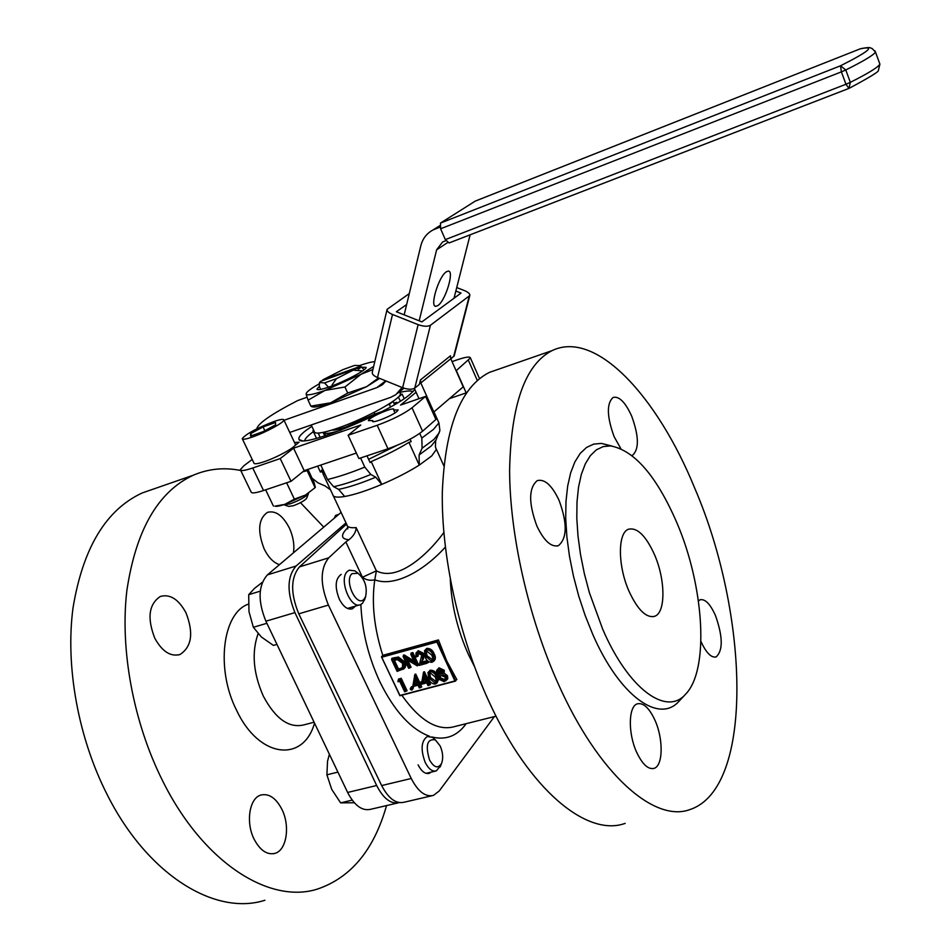 <?xml version="1.0" encoding="UTF-8"?>
<svg xmlns="http://www.w3.org/2000/svg" width="951" height="951" viewBox="0 0 951 951"><rect width="100%" height="100%" fill="white"/><g stroke="black" fill="none" stroke-linecap="round" stroke-linejoin="round"><path stroke-width="1.43" d="M368.608 459.321L397.007 445.365M317.634 466.109L320.416 472.053L322.544 471.339L322.353 472.445L325.242 474.585M366.991 455.826L370.082 462.543L371.187 461.58C385.559 455.41 398.148 449.015 408.942 442.37L411.177 441.621L410.083 439.207M313.366 431.647L311.322 433.18C307.161 436.414 304.974 438.898 304.772 440.598M322.603 468.962L320.416 472.053M311.833 426.298L305.937 430.458C300.171 434.916 297.913 437.971 299.173 439.624C302.014 448.432 389.066 412.841 410.392 394.011L414.874 389.577M629.039 591.308C637.752 609.983 646.3 618.305 654.68 616.284C665.866 612.67 665.51 579.587 654.49 554.623C645.86 535.663 637.182 527.199 628.48 529.243C617.627 532.691 617.674 565.916 629.039 591.308M294.453 446.019L299.066 442.215L294.501 442.512M373.232 421.614L372.744 420.544L372.495 421.115C371.758 423.896 391.812 416.015 396.912 411.498L398.172 409.929L393.702 410.036L394.998 412.889M418.083 764.842C421.483 771.439 425.204 774.269 429.234 773.341L431.231 772.117M341.183 574.392C335.263 578.707 334.621 586.933 339.257 599.071C343.311 606.786 347.686 610.019 352.405 608.771L355.46 606.108M636.588 752.11C642.329 764.271 648.142 769.692 654.038 768.372C663.144 765.912 663.513 739.01 654.989 720.311C649.271 707.972 643.375 702.492 637.325 703.847C628.433 706.189 627.85 733.15 636.588 752.11M700.935 641.438C706.177 652.862 711.253 658.009 716.162 656.903C723.117 650.448 722.903 636.718 715.544 615.725C710.302 604.004 705.143 598.69 700.043 599.796L698.438 600.866M631.928 455.47L632.581 455.244C639.227 449.169 638.941 436.164 631.726 416.229C625.389 402.261 619.184 395.996 613.098 397.447C606.5 403.474 606.833 416.538 614.108 436.64L620.801 448.587M536.899 526.081C544.079 540.988 551.283 547.503 558.499 545.612C567.224 538.171 567.414 523.098 559.081 500.381C551.949 485.295 544.673 478.71 537.232 480.624C528.59 487.994 528.483 503.15 536.899 526.081M498.74 369.143L489.408 372.388C460.807 386.843 445.116 426.714 442.322 492C441.24 555.598 458.881 636.136 488.695 700.958C529.398 790.447 587.433 837.32 625.176 823.364M694.753 488.232C657.153 396.044 595.79 329.355 551.972 350.657C525.083 364.59 510.96 404.567 509.593 470.602C509.843 534.985 528.269 616.985 557.964 683.246C598.536 774.72 654.645 823.09 690.105 809.503C754.416 788.034 749.031 614.227 694.753 488.232M676.767 522.515C656.499 475.964 634.448 450.429 610.625 445.9L603.196 446.601L596.396 449.823L590.393 455.577L585.329 463.803L581.334 474.383L578.529 487.15L577.007 501.878L576.805 518.259L577.982 535.936L580.514 554.54L584.342 573.619L589.406 592.735L602.72 629.253C628.563 689.32 666.496 716.317 685.433 694.373C709.719 669.991 704.12 585.971 676.767 522.515M611.659 445.995L601.507 443.404L593.697 444.105L586.553 447.434L580.229 453.377L574.88 461.901L570.648 472.873L567.652 486.139L565.988 501.439L565.714 518.461L566.879 536.863L569.471 556.204L573.441 576.056L578.695 595.944L585.127 615.38L592.568 633.925C619.553 696.382 659.269 724.127 679.097 701.137L679.478 700.721M445.33 547.075C425.252 569.566 395.188 587.67 374.777 579.813C371.425 602.958 374.1 628.124 382.777 655.322L438.447 639.916L446.732 660.933L456.837 679.573L454.923 680.952L436.866 642.032L437.234 641.319L455.648 681.035M419.736 433.418L421.828 438.054L422.089 448.254L419.094 454.97L419.272 465.11L408.942 442.37M320.772 465.051L327.536 479.482L333.646 486.722L338.615 489.373L344.69 496.493C354.39 494.734 366.741 490.716 381.731 484.416C396.056 478.282 408.573 471.851 419.272 465.11L431.671 455.981L436.295 449.502L435.403 446.708L435.689 440.765M449.466 398.624L466.18 392.882L456.314 370.593L470.412 357.933C469.984 356.292 465.17 357.065 455.957 360.239L452.058 361.618M410.666 688.037L411.462 686.729L413.412 687.751L412.389 689.499M424.443 650.888L426.737 648.368C430.268 648.309 432.741 650.139 434.167 653.848C436.069 657.296 435.736 659.875 433.145 661.611M391.562 659.59L397.577 658.413L403.616 663.12L403.462 668.922L397.114 671.37L391.562 659.59L391.895 658.294L398.421 657.01L404.876 662.015C406.386 665.391 405.768 667.828 403.034 669.338M418.226 653.301L418.214 656.071L417.18 656.356M415.872 653.301L418.333 650.674L423.956 653.527M424.431 655.298L421.757 662.704L423.112 658.758L423.421 653.872L418.345 651.28L416.098 652.992L418.333 650.674M427.879 672.737L430.173 670.193C433.692 670.146 436.152 671.965 437.567 675.65L438.221 677.231M438.744 679.442L436.604 683.305M436.64 670.396L439.053 667.804L444.295 670.3L444.176 673.106L447.493 675.781L447.79 678.752L445.769 680.857M371.187 461.58L381.731 484.416L375.728 477.188L370.831 474.466L364.792 467.107L360.572 457.978M330.496 489.824L325.206 486.02L317.991 482.846L312.071 478.187M439.017 433.169L439.897 430.458L438.922 422.898L433.977 411.878M333.361 495.923L346.913 524.821C347.21 527.163 350.289 528.09 356.15 527.615L376.382 570.85L374.777 579.813C370.058 580.859 365.957 580.003 362.45 577.257L362.379 577.721M443.832 532.548C427.344 555.111 397.447 581.964 376.382 570.85L362.45 577.257L345.843 541.951L328.725 557.833C320.118 568.639 320.011 584.389 328.416 605.074L411.236 778.489C418.024 791.601 425.43 797.235 433.442 795.405L439.255 790.947L494.401 716.59M345.843 541.951L348.946 539.764C340.827 539.039 340.446 534.997 347.793 527.603M346.58 524.096L299.458 566.891C290.626 577.697 290.4 593.341 298.78 613.835L381.66 785.562C388.472 798.543 395.961 804.106 404.127 802.228L431.79 795.785M382.777 655.322L381.47 656.856L399.955 695.443L454.923 680.952M438.447 639.916L437.234 641.319L381.494 656.725M240.615 470.174L251.076 491.917C251.444 493.581 255.593 493.117 263.534 490.526L291.03 481.313L304.189 470.65L293.586 448.183L360.762 425.014L348.114 435.261L358.884 458.548L387.972 448.789C402.974 443.368 414.517 437.508 422.577 431.207L435.903 419.486L425.549 396.412L400.537 405.09L416.086 392.264M304.189 470.65L356.352 453.056M466.18 392.882L467.036 392.121M348.114 435.261L377.202 425.275C392.228 419.76 403.83 413.935 412.009 407.789L425.549 396.412M291.03 481.313L280.236 458.56L293.586 448.183M252.205 459.464L243.848 465.776L240.365 469.651C240.674 471.197 244.799 470.65 252.728 467.999L280.236 458.56M393.702 410.036L393.916 409.512C394.582 406.172 367.918 417.798 368.429 420.639L372.744 420.544M413.019 391.681C411.248 390.516 406.838 390.766 399.777 392.418M356.15 527.615C356.007 531.966 353.606 536.007 348.946 539.764M397.554 669.884L402.439 667.887L402.606 663.394L397.518 659.697L393.132 660.517L397.554 669.884L402.82 667.329M403.462 668.922L404.175 668.113L404.33 662.312L398.291 657.617L392.276 658.781M403.616 663.12L404.876 662.015M397.577 658.413L398.421 657.01M394.344 660.196L398.445 668.874M401.904 668.375L402.784 667.352M409.643 667.971L408.633 668.244L403.069 656.428L415.123 663.655L410.749 654.312L411.759 654.038L417.311 665.902L405.281 658.686L409.643 667.971L411.082 667.257L410.024 667.543M417.311 665.902L418.012 665.082L412.461 653.23L410.749 654.312M411.759 654.038L412.829 652.541L418.749 665.177L418.012 665.082M403.283 656.368L404.163 654.918L413.804 660.862M403.069 656.428L404.163 654.918M417.644 652.077L422.731 654.68L422.422 659.566L421.055 663.513L426.345 662.074L426.916 663.299L419.201 665.391L421.757 655.049L418.155 653.313L417.014 653.991L416.811 656.772L418.214 656.071M426.916 663.299L427.605 662.49L427.047 661.266L421.055 663.513M426.345 662.074L427.391 660.624M422.731 654.68L423.932 653.575M416.811 656.772L415.789 657.058L416.098 652.992M431.897 662.288C428.651 662.276 426.417 660.529 425.168 657.082L424.657 650.615L426.06 649.771C429.329 649.759 431.611 651.494 432.919 654.966L433.347 661.397L431.897 662.288M426.191 656.796L431.362 661.064L432.86 658.354L431.897 655.239L426.654 650.983L425.679 651.601L426.191 656.796L427.058 655.786L432.717 659.851M433.347 661.397L434.048 660.576L433.608 654.157C432.313 650.686 430.03 648.962 426.749 648.962L424.657 650.615M432.919 654.966L434.167 653.848M426.06 649.771L426.737 648.368M426.179 651.173L427.058 655.786M431.362 661.064L432.218 660.053M398.077 680.369L400.133 679.822L405.661 691.532L404.662 691.793L399.705 681.296L397.982 681.748L398.564 679.026L401.215 678.313L407.099 690.783L406.362 690.699L400.846 679.002L401.215 678.313M405.661 691.532L406.362 690.699M400.133 679.822L400.846 679.002L398.778 679.561M410.773 688.155L411.474 687.323L410.368 688.393L412.163 688.881L412.865 688.048L411.462 686.729M412.163 688.881L411.688 690.105L410.297 689.368L410.368 688.393M412.389 689.273L413.412 687.751M412.722 686.622L414.684 675.579L418.499 683.733L419.807 683.389L420.378 684.589L419.07 684.934L420.342 687.644L419.332 687.918L418.06 685.207L412.722 686.622M414.137 684.886L417.489 683.995L415.1 678.895L414.137 684.886L417.156 683.293M414.47 675.638L415.171 674.818M420.342 687.644L421.769 686.907L420.734 687.181M420.378 684.589L421.067 683.769L420.497 682.556L419.201 682.901L415.373 674.758L414.684 675.579M419.807 683.389L420.865 681.867L421.543 683.317M418.499 683.733L420.865 681.867M415.623 680.013L415.016 683.864M421.388 684.316L423.373 673.249L427.201 681.415L428.509 681.071L429.067 682.283L427.76 682.628L429.032 685.35L428.021 685.612L426.749 682.901L421.388 684.316M422.815 682.58L426.179 681.689L423.777 676.565L422.815 682.58L425.846 680.975M423.171 673.308L424.431 671.727L428.259 679.894L429.02 679.692M429.032 685.35L429.721 684.518L428.723 682.378M429.067 682.283L429.757 681.463L429.27 680.143M428.509 681.071L429.198 680.25L427.891 680.595L428.259 679.894M427.201 681.415L427.891 680.595L424.063 672.428L424.431 671.727M423.373 673.249L423.861 672.488M424.301 677.683L423.67 681.558M435.296 684.031C432.075 683.995 429.84 682.259 428.604 678.836L428.057 672.488L429.495 671.608C432.753 671.608 435.035 673.332 436.331 676.779L436.794 683.103L435.296 684.031M429.626 678.562L434.773 682.806L436.259 680.131L435.308 677.053L430.102 672.809L429.091 673.451L429.626 678.562L430.482 677.54L436.14 681.57M436.794 683.103L437.484 682.271L437.02 675.959C435.724 672.523 433.454 670.8 430.185 670.788L428.746 671.679M436.331 676.779L437.567 675.65M429.495 671.608L430.173 670.193M429.602 673.011L430.482 677.54M434.773 682.806L435.629 681.784M438.886 670.455L437.722 671.144L437.484 672.904L440.705 674.247L441.799 673.558L442.013 671.668L438.886 670.455M443.059 671.43L442.584 674.354L446.269 676.91L446.542 679.596L444.117 681.701L438.554 679.073L439.291 675.234L436.45 673.165L436.771 670.217L438.375 669.219L443.059 671.43L443.737 670.61L439.065 668.398L436.771 670.217M441.288 675.46L439.873 676.316L439.588 678.836L443.558 680.488L445.02 679.62L445.246 677.207L441.288 675.46M442.786 674.116L444.295 670.3M438.375 669.219L439.053 667.804M446.542 679.596L446.946 676.09L444.878 674.045M446.269 676.91L447.493 675.781M438.245 670.705L438.34 671.882L442.096 672.999M437.484 672.904L438.34 671.882M440.705 674.247L441.549 673.225M440.396 675.84L440.444 677.801L444.402 679.454L445.341 679.062M439.588 678.836L440.444 677.801M443.558 680.488L444.402 679.454M429.258 682.057L430.458 684.601L429.721 684.518M455.41 681.094L399.955 695.443M411.343 653.634L411.07 653.016L411.45 653.515M418.749 665.177L417.929 665.177M427.486 660.719L428.342 662.574L427.605 662.49M446.055 680.559L447.79 678.752M185.956 612.765C193.766 632.855 191.805 646.751 180.084 654.454C170.645 656.998 162.217 651.59 154.811 638.264C146.953 618.079 148.808 604.135 160.362 596.443C170.074 593.816 178.61 599.249 185.956 612.765M281.781 809.099C290.376 825.718 286.738 850.349 274.898 853.38C267.1 855.127 260.217 850.479 254.262 839.471C245.489 822.686 249.328 798.067 260.859 795.06C268.871 793.229 275.849 797.913 281.781 809.099M279.475 564.656C273.496 562.695 268.372 557.417 264.116 548.822C257.257 530.896 258.375 518.747 267.457 512.363C275.528 510.235 282.851 515.49 289.413 528.114C293.265 536.697 294.608 544.935 293.431 552.828M154.157 488.802L142.293 492.927C105.965 509.665 82.868 548.038 72.989 608.069C65.274 666.354 78.196 738.047 107.451 795.179C148.083 875.728 215.722 916.122 264.925 900.252M323.756 527.127L300.468 502.675M240.781 470.507C224.234 467.167 208.388 468.748 193.243 475.238C157.949 491.667 135.803 530.23 126.816 590.916C119.933 649.89 133.425 722.748 162.704 780.997C203.419 863.116 270.013 904.627 317.8 888.959C351.181 877.44 374.088 849.647 386.534 805.592M397.708 802.989L370.617 809.301C362.141 811.215 354.485 805.604 347.626 792.456L265.888 621.205C257.685 600.842 258.196 585.4 267.397 574.891L341.1 512.423M346.009 522.884L296.094 566C287.107 576.508 286.715 592.033 294.929 612.599L376.655 785.502C383.479 798.745 391.039 804.451 399.349 802.608M334.312 518.176L335.56 515.383L338.853 514.325M440.218 746.059L435.38 739.89C427.189 738.582 425.228 745.227 429.495 759.849C434.025 767.707 438.031 768.931 441.526 763.51C443.404 758.387 442.976 752.574 440.218 746.059M440.717 765.591L436.319 770.904C432.277 771.832 428.556 768.967 425.156 762.322C420.473 749.519 421.21 740.9 427.368 736.454L432.55 737.382L435.189 739.723M354.331 802.763L340.613 802.87L331.721 789.366L326.906 774.815L327.524 761.275L329.379 754.214M326.906 774.815L337.914 772.105M340.613 802.87L352.191 800.124M363.995 599.237L365.612 596.598C367.478 587.052 364.934 579.278 357.98 573.275L351.977 573.667C343.834 580.597 356.613 607.653 363.995 599.237M365.006 598.512L362.533 603.279L360.56 604.61C350.503 609.698 338.342 578.838 347.507 571.349L349.29 570.172L355.032 570.885L358.063 573.322M266.874 623.285L253.358 627.291L261.382 637.004L273.424 645.42L276.955 644.398M253.358 627.291L248.972 611.576L248.698 594.684L260.253 591.153M248.698 594.684L254.416 588.455L262.345 582.297M342.835 369.677L354.64 365.41L360.013 365.636L358.765 366.884L322.769 379.853L342.835 369.677M356.863 368.287L336.499 378.641L324.541 382.932L319.477 382.552L320.808 381.256L356.863 368.287L358.539 369.119L360.429 367.716L357.695 368.703M362.628 370.866L353.76 370.212M360.013 365.636L363.389 369.024M358.765 366.884L360.429 367.716M336.499 378.641L332.089 384.882M328.511 387.176L324.541 382.932M322.508 380.65L322.769 379.853M319.477 382.552L319.298 386.427L316.956 388.995C317.206 390.397 321.581 389.601 330.092 386.617C345.498 381.196 366.658 369.88 366.159 367.395L361.594 367.145M320.689 389.411L319.298 386.427M341.266 430.03C331.162 433.311 325.432 434.179 324.077 432.646L323.934 432.218M323.53 432.301L325.04 435.82M325.765 435.582L323.804 432.241M395.925 402.558L396.543 403.438M331.863 430.078C334.241 430.411 338.913 429.388 345.879 427.023L374.801 414.077L374.04 412.437M313.652 430.197L312.95 430.744L316.505 438.34M324.79 435.903L323.15 432.384M320.154 437.317L318.371 433.501L320.118 432.907M400.383 401.072L398.314 397.043M398.517 396.971L402.13 394.071L404.175 398.6M397.043 403.141L396.674 402.297L393.916 403.248M381.767 411.676L374.801 414.077M313.782 430.446L312.95 430.744M394.546 404.627L393.06 401.358L389.375 404.318L390.564 406.921M389.375 404.318L387.342 405.019M402.13 394.071L400.109 394.772M321.081 421.555L345.795 412.96M311.227 424.99L314.305 431.588C314.662 434.108 321.022 433.442 333.397 429.602L337.462 428.247C364.661 419.058 401.619 398.695 400.407 393.785L399.979 392.858M446.352 271.772L448.301 271.071C454.602 270.678 445.508 300.706 437.912 305.544L435.831 306.341C429.495 306.9 438.744 276.337 446.352 271.772M307.042 397.221L297.746 400.537C272.283 413.661 258.66 422.945 256.901 428.378L256.936 428.794M386.142 381.03L381.767 385.119L376.905 387.592L283.778 420.378M289.758 432.443L390.599 397.387L395.866 394.665L402.095 387.497M454.019 298.234L470.127 234.814M419.177 320.808L436.616 249.84L442.536 242.018L445.853 240.651M440.028 227.099L433.05 229.952C426.737 233.304 422.66 238.618 420.782 245.881L404.163 314.852M432.717 412.377L433.834 411.997L420.806 382.944L420.485 379.913L419.367 384.394L414.767 388.115C412.009 389.72 407.967 389.589 402.642 387.711L377.511 377.535C373.684 375.859 371.936 374.1 372.281 372.257L387.045 309.61M454.269 355.662L450.869 358.931M402.642 387.711L418.131 324.648C423.564 326.538 427.653 326.752 430.423 325.278L469.806 295.523C470.103 293.871 468.308 292.219 464.421 290.578L456.73 287.571M418.131 324.648L392.501 314.472L377.511 377.535M406.648 304.522L396.353 311.762L421.887 321.89L461.045 293.063L455.85 291.03M392.501 314.472C388.59 312.796 386.795 311.084 387.116 309.337L409.287 293.586M414.351 388.4L418.987 398.695M433.834 411.997L463.232 386.843L450.786 358.729L420.806 382.944M420.485 379.913L450.501 355.781L450.786 358.729M359.43 365.612C366.61 363.116 371.722 361.796 374.777 361.677M373.648 366.432L361 374.278L324.945 390.433C313.141 394.57 306.864 395.771 306.091 394.023L306.579 392.739C308.219 390.659 312.463 387.663 319.322 383.764M379.639 378.403L366.658 386.653L330.663 402.796C320.499 406.35 314.341 407.658 312.213 406.743M311.809 406.707L310.87 406.136L330.663 402.796L347.721 393.036L366.658 386.653L378.522 377.951M372.923 369.559L361 374.278L344.94 386.998L324.945 390.433L308.088 400.181L310.87 406.136M308.088 400.181L306.091 394.023L306.579 392.739M344.94 386.998L347.721 393.036M848.684 88.502L449.062 242.957L445.341 239.616L845.962 84.247L841.385 71.872L440.61 228.775L445.341 239.616M440.61 228.775L440.503 223.069L840.529 65.785C869.392 51.199 875.954 45.553 860.239 48.834L475.215 201.136L440.503 223.069M306.686 498.169L306.626 498.324C304.51 500.749 300.052 503.222 293.265 505.754L288.7 506.396L284.611 504.993M283.862 504.696L290.114 503.875C299.41 500.416 305.497 497.04 308.374 493.759L308.469 493.248M273.377 421.721C256.306 428.425 245.929 434.06 242.232 438.625C242.446 439.826 245.893 439.267 252.562 436.973C265.614 432.491 284.432 422.256 283.885 419.997C283.648 418.797 280.141 419.367 273.377 421.721M242.422 439.029L253.929 463.054C254.19 464.35 257.662 463.886 264.33 461.651C277.383 457.288 296.058 446.922 295.416 444.462L295.214 444.022M263.07 426.916L250.624 433.668L250.529 436.081L263.082 431.647L275.624 424.824L275.517 422.506L263.07 426.916L264.853 430.684M251.599 435.701L250.624 433.668M315.352 487.459L305.533 495.019L284.718 504.41C279.725 506.027 276.444 506.61 274.875 506.146L284.718 504.41L294.382 499.132L305.533 495.019L315.352 487.459L314.187 482.668L307.934 469.39M265.638 489.824L273.401 506.051M286.62 482.787L294.382 499.132M306.757 469.782L314.9 487.328M307.054 470.697L302.787 471.779M436.295 449.502L435.689 447.755M401.845 695.252C420.128 721.108 437.876 731.509 455.089 726.457L496.042 716.174M360.881 604.467C362.01 631.167 368.382 657.022 380.008 682.057C394.475 711.253 410.939 729.31 429.412 736.217M431.825 736.966C445.888 740.413 457.348 735.979 466.18 723.675M450.287 579.373C451.463 605.145 457.597 630.358 468.665 655.013L474.371 666.354M419.094 454.97L431.243 445.995L436.045 439.944M422.089 448.254L433.906 439.445L439.124 432.931M421.828 438.054L433.478 429.388L438.922 422.898M398.505 679.87L398.564 679.026M407.099 690.783L406.065 691.056M436.866 642.032L381.862 657.212M392.181 658.888L391.895 658.294M407.789 660.232L411.082 667.257M403.688 655.726L403.402 655.132M411.07 653.016L412.829 652.541M422.624 661.872L427.356 660.576M428.342 662.574L427.284 662.859M420.568 684.351L421.769 686.907M414.814 675.234L414.969 674.271M415.742 674.069L419.569 682.212M423.492 672.916L423.647 671.941M430.197 681.617L429.46 681.819M430.458 684.601L429.424 684.875M421.448 683.947L420.758 684.126M327.536 479.482C337.783 477.14 350.194 473.016 364.792 467.096M338.615 489.373C348.506 487.411 360.881 483.346 375.728 477.188M333.646 486.722C343.751 484.546 356.15 480.457 370.831 474.466M299.458 566.891L328.725 557.833M381.66 785.562L411.236 778.489M298.78 613.835L328.416 605.074M399.895 695.621L381.66 657.082M322.936 473.693L332.743 494.591C333.016 497.123 336.999 497.753 344.69 496.493M477.307 380.495L468.451 360.405M422.577 431.207L412.009 407.789M387.972 448.789L377.202 425.275M263.534 490.526L252.728 467.999M393.821 658.96L394.534 657.569M398.838 669.54L399.729 668.529M410.345 667.162L406.814 659.637M414.303 661.908L403.783 655.619M422.422 659.566L423.694 658.758M421.043 686.824L420.033 684.684M258.09 633.699C251.492 652.41 253.239 673.237 263.344 696.18C275.54 718.944 289.116 728.502 304.035 724.852L314.092 722.201M248.366 604.158C222.605 612.813 215.461 668.933 236.609 710.349C259.052 758.434 303.417 762.964 314.531 723.117M376.655 785.502L347.626 792.456M294.929 612.599L265.888 621.205M296.094 566L267.397 574.891M376.905 387.592L385.654 380.84M436.616 249.84L447.505 242.636M435.059 229.048L439.826 226.017M453.615 356.708L469.212 296.272M430.423 325.278L414.767 388.115M874.908 50.772L875.491 52.055C873.743 54.992 863.841 60.959 845.772 69.958L850.349 82.333C868.358 73.275 878.213 67.212 879.901 64.133L879.402 62.79M860.393 48.774L475.262 201.101M861.665 48.453L860.5 48.727C872.697 46.314 869.796 48.477 871.996 48.394L875.491 52.055L879.901 64.133L878.403 70.326C879.509 71.277 869.868 77.221 849.469 88.158M840.529 65.785L841.385 71.872L845.772 69.958L840.529 65.785M848.922 88.407L850.349 82.333L845.962 84.247L848.922 88.407M301.966 440.622L299.173 439.624M653.099 616.7L654.68 616.284M443.832 465.8L435.594 447.552M428.414 773.543L429.234 773.341M351.478 609.044L352.405 608.771M654.038 768.372L652.802 768.646M716.162 656.903L715.283 657.129M632.581 455.244L631.904 455.458M558.499 545.612L557.06 546.029M489.408 372.388L551.972 350.657M610.625 445.9L601.507 443.404M435.403 446.708L435.629 440.907L439.897 430.458M685.433 694.373L679.097 701.137M479.506 378.629L470.412 357.933M347.781 528.934L347.531 526.2M412.793 689.035L412.092 689.855M428.758 671.679L428.057 672.488M443.416 673.356L442.726 674.176M381.494 656.903L399.884 695.752L455.541 681.094M180.084 654.454L178.229 655.001M274.898 853.38L273.294 853.748M142.293 492.927L193.243 475.238M435.38 739.89L432.55 737.382M435.487 771.095L426.096 773.353M441.526 763.51L440.218 766.863M357.98 573.275L355.032 570.885M365.612 596.598L364.542 599.998M359.644 604.884L347.472 608.45M399.491 391.776L400.407 393.785M381.767 385.119L383.515 383.764M397.482 393.369L403.961 388.198M433.05 229.952L439.79 225.672M435.831 306.341L434.987 306.008M469.806 295.523L454.198 355.924M449.062 242.957L848.744 88.491M283.885 419.997L295.416 444.462M306.626 498.324L308.374 493.759"/></g></svg>
